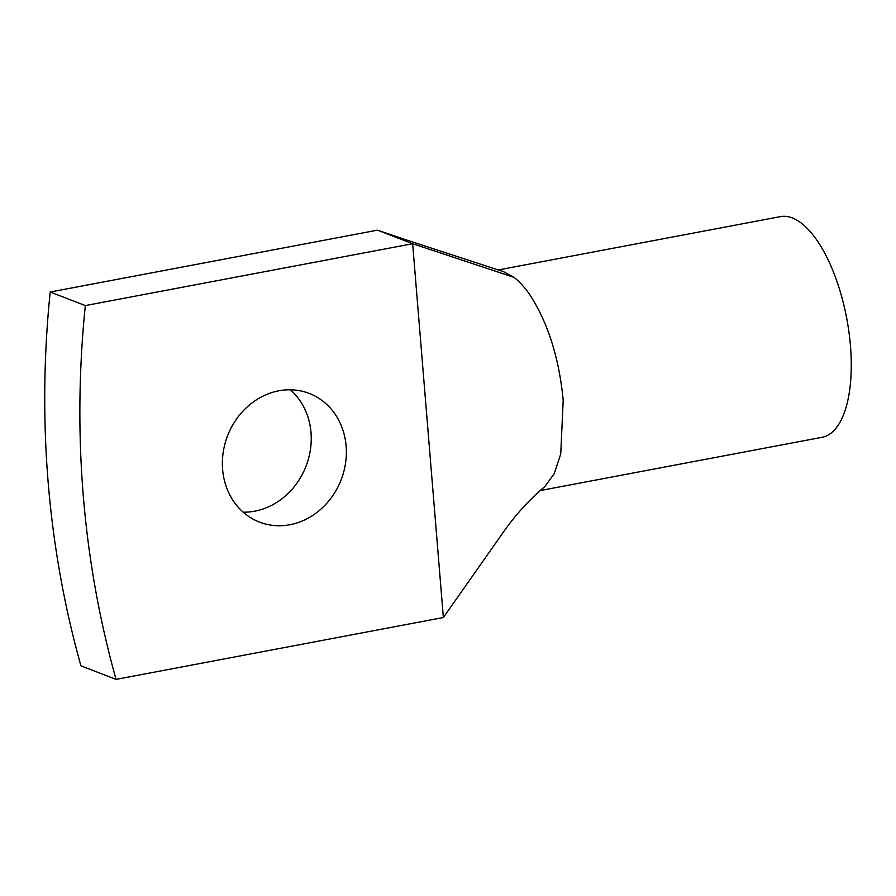 <?xml version="1.0" encoding="UTF-8"?>
<svg xmlns="http://www.w3.org/2000/svg" width="896" height="896" viewBox="0 0 896 896"><rect width="100%" height="100%" fill="white"/><g stroke="black" fill="none" stroke-linecap="round" stroke-linejoin="round"><path stroke-width="1.34" d="M85.333 305.581L412.642 243.723L443.363 617.523L116.066 679.381L80.931 665.829A962.438 849.778 -68.9 0 1 50.198 292.018L85.333 305.581A962.438 849.778 -68.9 0 0 116.066 679.381M443.363 617.523L504.728 530.197C516.6 513.654 529.962 499.117 544.813 486.595L554.254 473.648L560.739 453.936L563.192 400.131C559.048 357.683 547.893 322.526 529.738 294.661C524.619 287.246 519.366 281.478 513.99 277.357L412.642 243.723L377.507 230.16L50.198 292.018M289.878 524.742A68.97 60.906 -68.9 0 1 259.538 522.11A68.97 60.906 -68.9 0 1 223.171 452.469A68.97 60.906 -68.9 0 1 278.869 390.79A68.97 60.906 -68.9 0 1 309.198 393.411A68.97 60.906 -68.9 0 1 345.565 463.053A68.97 60.906 -68.9 0 1 289.878 524.742M290.416 389.794A68.97 60.906 -68.9 0 1 308.123 460.04A68.97 60.906 -68.9 0 1 254.744 511.179A68.97 60.906 -68.9 0 1 243.197 512.187M404.768 239.434L377.541 230.182M513.99 277.357L503.608 271.701L402.718 238.739M498.198 269.965L780.438 216.619A112.28 46.234 79.3 0 1 816.995 240.374A112.28 46.234 79.3 0 1 851.2 359.374A112.28 46.234 79.3 0 1 822.136 437.282L540.322 490.549"/></g></svg>
